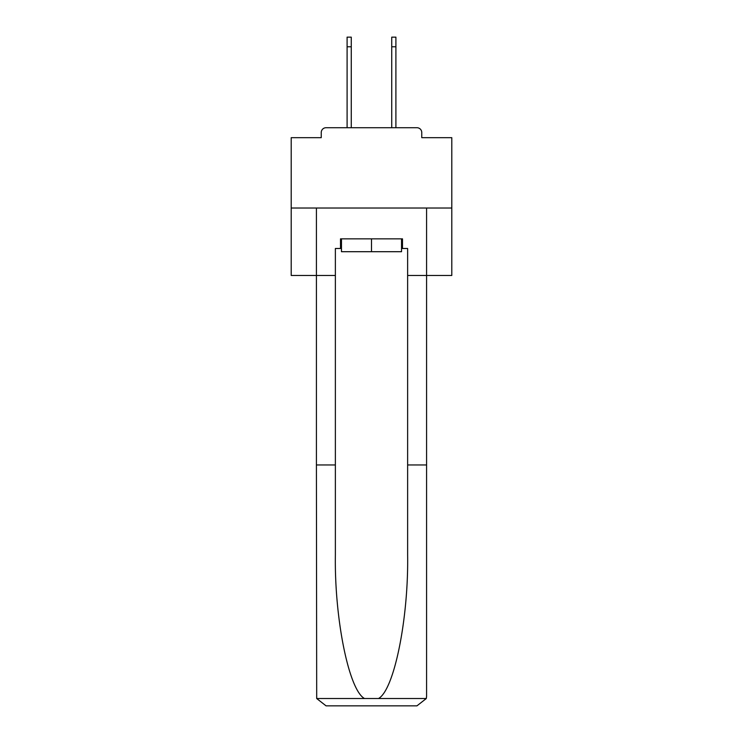<?xml version="1.0" encoding="UTF-8"?>
<svg xmlns="http://www.w3.org/2000/svg" width="743" height="743" viewBox="0 0 743 743"><rect width="100%" height="100%" fill="white"/><g stroke="black" fill="none" stroke-linecap="round" stroke-linejoin="round"><path stroke-width="1.11" d="M421.764 137.678L421.764 132.542L421.764 137.678L451.8 137.678L451.8 275.467L407.628 275.467L407.628 248.487L402.492 248.487L402.492 238.856L340.508 238.856L340.508 248.487L341.474 248.487M451.8 208.021L291.2 208.021L291.2 275.467L316.416 275.467L316.416 208.021L426.584 208.021L426.584 696.219L426.584 464.96L407.628 464.96L407.628 275.467M291.2 208.021L291.2 137.678L321.236 137.678L321.236 132.542L321.236 137.678M421.764 132.542A4.82 4.82 0 0 0 416.944 127.722L326.056 127.722A4.82 4.82 0 0 0 321.236 132.542M416.944 127.722L396.548 127.722M346.452 127.722L326.056 127.722M401.526 238.856L401.526 251.701L341.474 251.701L341.474 238.856M371.5 238.856L371.5 251.701M340.508 248.487L335.372 248.487L335.372 464.96L316.416 464.96L316.694 698.522L326.056 705.85L416.944 705.85L350.464 705.85M392.536 705.85L416.944 705.85L426.306 698.522L426.584 696.219M335.372 464.96L335.372 554.807C334.369 618.631 348.866 690.136 364.507 698.522L378.493 698.522C394.134 690.136 408.631 618.631 407.628 554.807L407.628 464.96M335.372 275.467L316.416 275.467L316.416 464.96M401.526 248.487L402.492 248.487M347.092 46.781L347.092 37.15L351.263 37.15L351.263 46.781L347.092 46.781L347.092 127.722M351.263 127.722L351.263 46.781M391.737 127.722L391.737 37.15L395.908 37.15L395.908 46.781L391.737 46.781M395.908 127.722L395.908 46.781M316.694 698.522L364.507 698.522M378.493 698.522L426.306 698.522"/></g></svg>

